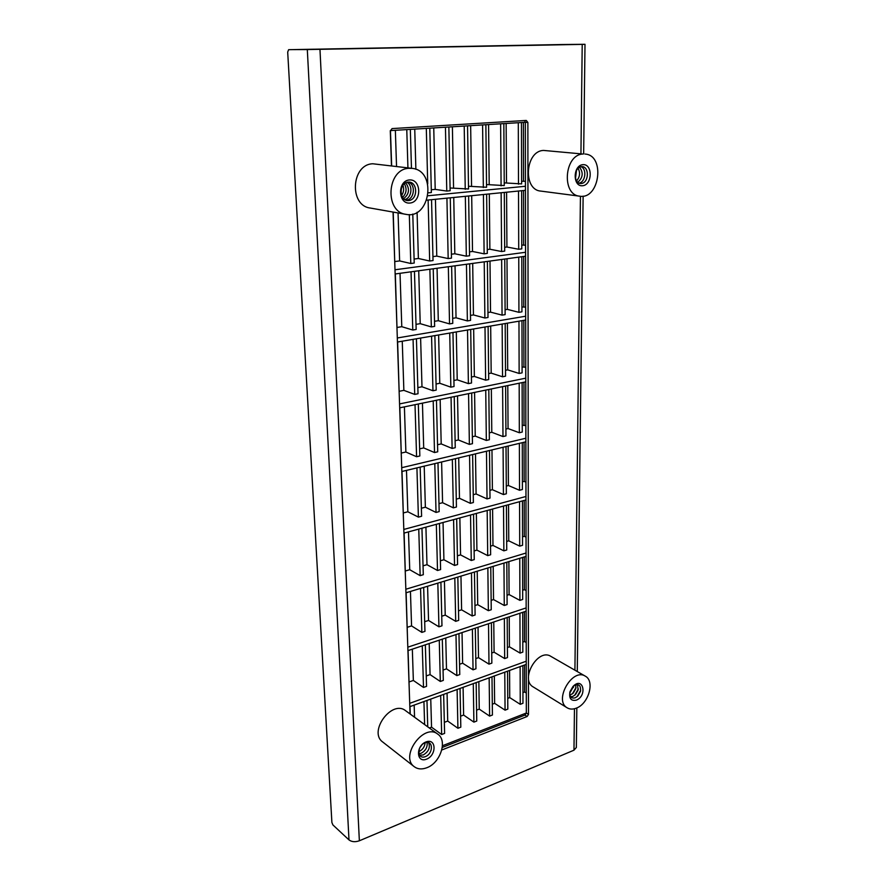 <?xml version="1.0" encoding="UTF-8"?>
<svg xmlns="http://www.w3.org/2000/svg" width="886" height="886" viewBox="0 0 886 886"><rect width="100%" height="100%" fill="white"/><g stroke="black" fill="none" stroke-linecap="round" stroke-linejoin="round"><path stroke-width="1.33" d="M526.218 642.516L524.501 641.53L522.795 642.128M522.718 612.326L522.829 652.118L520.071 653.093L509.417 646.813L507.401 647.522M507.191 617.509L507.468 657.578L504.666 658.575L494.089 652.185L491.73 653.004M491.387 622.78L491.841 663.138L488.994 664.146L478.495 657.645L475.782 658.586M475.317 628.141L475.948 668.786L473.046 669.816L462.625 663.193L459.568 664.267M442.302 639.16L443.31 680.404L440.309 681.467L430.064 674.6L426.255 675.94M425.346 644.809L426.554 686.362L423.508 687.447L413.352 680.448L409.144 681.921M408.081 650.568L409.343 692.475M458.959 633.601L459.768 674.545L456.822 675.597L446.489 668.852L443.055 670.049M409.72 703.329L526.251 661.211M526.251 664.389L409.83 706.674M525.852 425.535L522.231 425.291M522.12 382.608L522.253 432.058L519.34 432.745L508.055 428.547L505.906 429.034M505.618 386.008L505.95 435.868L502.982 436.565L491.785 432.279L489.282 432.855M488.806 389.475L489.36 439.744L486.336 440.453L475.228 436.089L472.36 436.743M471.673 393.007L472.459 443.687L469.381 444.407L458.372 439.954L455.105 440.707M436.455 400.262L437.717 451.805L434.517 452.547L423.696 447.917L419.632 448.859M418.325 403.994L419.842 455.98L416.586 456.733L405.877 452.015L401.391 453.045M399.852 407.804L401.469 460.266M454.23 396.596L455.249 447.707L452.115 448.438L441.195 443.908L437.54 444.739M401.723 467.697L525.874 438.227M525.874 441.804L401.845 471.496M526.074 556.386L405.965 592.8M405.843 589.234L526.062 553.019M456.667 518.797L457.575 564.548L454.54 565.456L443.919 559.742L440.386 560.772M439.467 523.471L440.597 569.587L437.507 570.495L426.986 564.681L423.043 565.833M421.946 528.222L423.309 574.704L420.152 575.645L409.731 569.709L405.389 570.983M526.04 537.137L524.279 536.307L522.53 536.816M522.43 500.922L522.552 545.3L519.717 546.13L508.763 540.825L506.67 541.435M506.427 505.275L506.737 549.985L503.857 550.837L492.97 545.433L490.545 546.141M490.135 509.694L490.634 554.758L487.71 555.622L476.912 550.117L474.121 550.937M473.556 514.201L474.254 559.609L471.274 560.495L460.565 554.891L457.409 555.81M404.105 533.073L405.533 579.976M525.553 245.189L521.765 245.079M521.621 190.711L521.776 248.866L518.72 249.265L506.925 247.006L504.677 247.294M504.3 192.439L504.699 251.115L501.587 251.524L489.88 249.221L487.256 249.564M486.635 194.2L487.3 253.407L484.121 253.828L472.515 251.469L469.491 251.868M468.628 195.994L469.558 255.744L466.324 256.176L454.817 253.773L451.395 254.216M431.537 199.682L433.032 260.562L429.666 261.005L418.38 258.49L414.105 259.044M412.787 214.047L414.216 263.042L410.794 263.496L399.63 260.927L394.901 261.536M393.218 212.086L394.857 265.59M450.265 197.822L451.472 258.125L448.172 258.568L436.776 256.109L432.933 256.608M395.001 269.776L525.564 252.277M525.564 256.209L395.145 273.973M525.675 320.023L397.449 342.029M397.316 337.976L525.664 316.213M451.627 266.276L452.768 323.357L449.534 323.899L438.293 320.699L434.517 321.319M433.232 268.79L434.638 326.38L431.338 326.923L420.208 323.667L416.01 324.354M414.46 271.349L416.154 329.459L412.787 330.024L401.779 326.69L397.127 327.455M525.653 307.132L521.92 306.977M521.799 256.73L521.943 311.817L518.93 312.326L507.313 309.369L505.098 309.735M504.754 259.044L505.131 314.619L502.063 315.128L490.534 312.127L487.953 312.548M487.389 261.414L488.009 317.476L484.886 317.996L473.445 314.929L470.477 315.416M469.68 263.829L470.555 320.389L467.376 320.92L456.035 317.786L452.668 318.34M395.322 273.951L397.138 332.627M525.442 181.309L521.599 181.242M521.444 122.523L521.61 183.9L504.234 182.881M503.835 123.608L504.256 185.562L486.536 184.554M485.871 124.716L486.558 187.256L468.484 186.259M467.542 125.845L468.528 188.984L450.077 187.987M429.788 128.182L431.36 192.539L428.425 192.816M448.859 126.997L450.132 190.745L446.777 191.066L435.203 189.394L431.294 189.759M428.027 195.751L525.453 186.27M525.453 190.335L426.797 200.158M452.956 332.505L454.031 386.517L450.841 387.149L439.766 383.261L436.056 384.003M525.775 381.855L399.686 407.837M399.553 403.916L525.775 378.167M525.752 367.214L522.087 367.014M521.965 320.654L522.098 372.862L519.141 373.449L507.689 369.861L505.507 370.293M505.186 323.534L505.552 376.173L502.539 376.783L491.176 373.117L488.629 373.615M488.108 326.469L488.695 379.562L485.628 380.172L474.353 376.439L471.43 377.015M470.699 329.459L471.518 383.007L468.395 383.627L457.22 379.817L453.909 380.471M434.871 335.606L436.2 390.095L432.955 390.748L421.98 386.772L417.849 387.592M416.431 338.773L418.026 393.738L414.714 394.403L403.861 390.349L399.298 391.258M397.626 342.007L399.331 397.493M526.129 590.574L524.39 589.666L522.662 590.22M522.574 557.449L522.685 599.468L519.905 600.387L509.096 594.572L507.036 595.237M506.814 562.222L507.102 604.562L504.267 605.481L493.535 599.578L491.143 600.343M490.778 567.095L491.243 609.734L488.363 610.675L477.709 604.662L474.962 605.537M474.442 572.035L475.106 615.006L472.172 615.958L461.606 609.834L458.505 610.831M440.907 582.202L441.97 625.826L438.935 626.812L428.547 620.455L424.671 621.706M423.674 587.429L424.959 631.375L421.858 632.394L411.569 625.915L407.294 627.288M406.12 592.745L407.471 637.089M457.829 577.074L458.693 620.366L455.703 621.341L445.226 615.094L441.737 616.224M407.815 647.168L526.162 607.907M526.162 611.174L407.925 650.623M525.974 499.959L403.938 533.117M403.817 529.44L525.974 496.481M455.47 458.66L456.434 507.025L453.344 507.844L442.579 502.705L438.98 503.636M437.983 462.846L439.179 511.61L436.034 512.44L425.369 507.191L421.371 508.243M420.163 467.11L421.603 516.272L418.402 517.114L407.837 511.776L403.418 512.928M525.952 482.15L524.158 481.397L522.386 481.862M522.275 442.668L522.397 489.515L519.528 490.279L508.409 485.506L506.294 486.06M506.028 446.555L506.349 493.779L503.425 494.554L492.394 489.692L489.925 490.335M489.482 450.52L490.013 498.109L487.034 498.907L476.081 493.956L473.246 494.687M472.626 454.551L473.368 502.528L470.344 503.337L459.48 498.286L456.279 499.128M402.011 471.463L403.529 521.068M442.446 745.746L526.328 713.008L525.343 122.279L390.305 130.619M460.044 688.444L460.82 727.162L457.918 728.27L447.718 721.06L444.34 722.345M443.653 694.391L444.606 733.386L441.66 734.516L431.548 727.173L429.356 728.004M526.295 693.04L524.612 691.977L522.928 692.619M522.862 665.63L522.962 703.285L520.248 704.326L509.738 697.603L507.744 698.356M507.556 671.178L507.811 709.11L505.064 710.162L494.621 703.318L492.295 704.204M491.996 676.838L492.417 715.024L489.615 716.098L479.248 709.132L476.579 710.14M476.159 682.585L476.757 721.038L473.899 722.134L463.622 715.046L460.598 716.187M457.918 728.27L457.11 689.507M456.822 675.597L455.98 634.597M455.703 621.341L454.806 577.993M454.54 565.456L453.588 519.628M453.344 507.844L452.336 459.413M452.115 448.438L451.052 397.249M450.841 387.149L449.723 333.058M449.534 323.899L448.338 266.73M448.172 258.568L446.921 198.154M446.777 191.066L445.448 127.207M433.752 127.938L435.203 189.394M435.436 199.295L436.776 256.109M437.064 268.27L438.293 320.699M438.625 334.963L439.766 383.261M440.154 399.497L441.195 443.908M441.616 461.983L442.579 502.705M443.044 522.496L443.919 559.742M444.429 581.138L445.226 615.094M445.758 637.998L446.489 668.852M447.065 693.151L447.718 721.06M390.46 130.607L391.656 165.815M409.985 706.618L410.24 714.083M410.329 129.378L411.458 168.274M426.963 700.449L427.739 726.83M424.627 724.56L423.929 701.557M423.508 687.447L422.257 645.839M421.858 632.394L420.54 588.382M420.152 575.645L418.757 529.097M418.402 517.114L416.918 467.886M416.586 456.733L415.025 404.68M414.714 394.403L413.064 339.349M412.787 330.024L411.038 271.814M410.794 263.496L409.321 214.567M407.925 167.842L406.774 129.6M395.355 130.308L396.54 166.413M398.058 212.939L399.63 260.927M400.029 273.309L401.779 326.69M402.255 341.21L403.861 390.349M404.404 406.862L405.877 452.015M406.486 470.388L407.837 511.776M408.49 531.888L409.731 569.709M410.44 591.438L411.569 625.915M412.333 649.15L413.352 680.448M414.161 705.101L414.559 717.239M441.66 734.516L440.674 695.477M440.309 681.467L439.268 640.168M438.935 626.812L437.828 583.143M437.507 570.495L436.333 524.313M436.034 512.44L434.793 463.611M434.517 452.547L433.21 400.926M432.955 390.748L431.571 336.171M431.338 326.923L429.876 269.244M429.666 261.005L428.126 200.026M427.716 183.834L426.31 128.392M414.748 129.112L415.877 169.292M417.084 212.252L418.38 258.49M418.724 270.762L420.208 323.667M420.617 338.053L421.98 386.772M422.445 403.152L423.696 447.917M424.217 466.147L425.369 507.191M425.922 527.148L426.986 564.681M427.584 586.244L428.547 620.455M429.201 643.524L430.064 674.6M430.751 699.076L431.548 727.173M473.899 722.134L473.279 683.638M473.046 669.816L472.393 629.115M472.172 615.958L471.474 572.943M471.274 560.495L470.532 515.021M470.344 503.337L469.558 455.293M469.381 444.407L468.561 393.65M468.395 383.627L467.52 330.002M467.376 320.92L466.457 264.261M466.324 256.176L465.349 196.315M465.239 189.294L464.209 126.056M452.392 126.787L453.554 187.666M453.743 197.478L454.817 253.773M455.039 265.822L456.035 317.786M456.301 331.929L457.22 379.817M457.53 395.92L458.372 439.954M458.704 457.885L459.48 498.286M459.856 517.922L460.565 554.891M460.964 576.121L461.606 609.834M462.038 632.571L462.625 663.193M463.09 687.337L463.622 715.046M489.615 716.098L489.161 677.868M488.994 664.146L488.518 623.733M488.363 610.675L487.854 567.97M487.71 555.622L487.167 510.502M487.034 498.907L486.469 451.24M486.336 440.453L485.738 390.106M485.628 380.172L484.996 327M484.886 317.996L484.221 261.846M484.121 253.828L483.424 194.521M483.335 187.566L482.593 124.915M470.654 125.657L471.551 185.971M471.695 195.684L472.515 251.469M472.692 263.419L473.445 314.929M473.656 328.95L474.353 376.439M474.586 392.409L475.228 436.089M475.494 453.865L476.081 493.956M476.369 513.437L476.912 550.117M477.222 571.204L477.709 604.662M478.041 627.233L478.495 657.645M478.85 681.611L479.248 709.132M505.064 710.162L504.776 672.197M504.666 658.575L504.367 618.45M504.267 605.481L503.946 563.097M503.857 550.837L503.514 506.061M503.425 494.554L503.071 447.264M502.982 436.565L502.606 386.628M502.539 376.783L502.14 324.066M502.063 315.128L501.642 259.465M501.587 251.524L501.144 192.749M501.088 185.861L500.623 123.807M488.574 124.549L489.205 184.299M489.305 193.934L489.88 249.221M490.002 261.06L490.534 312.127M490.678 326.026L491.176 373.117M491.342 388.954L491.785 432.279M491.974 449.922L492.394 489.692M492.594 509.029L492.97 545.433M493.192 566.353L493.535 599.578M493.768 621.983L494.089 652.185M494.333 675.985L494.621 703.318M520.248 704.326L520.126 666.615M520.071 653.093L519.938 613.256M519.905 600.387L519.761 558.302M519.717 546.13L519.573 501.697M519.528 490.279L519.373 443.365M519.34 432.745L519.174 383.217M519.141 373.449L518.963 321.175M518.93 312.326L518.753 257.139M518.72 249.265L518.52 191.022M518.498 184.188L518.299 122.711M506.15 123.464L506.515 182.671M506.582 192.218L506.925 247.006M506.991 258.745L507.313 309.369M507.401 323.157L507.689 369.861M507.789 385.565L508.055 428.547M508.165 446.046L508.409 485.506M508.531 504.699L508.763 540.825M508.885 561.602L509.096 594.572M509.228 616.822L509.417 646.813M509.572 670.447L509.738 697.603M523.393 122.401L523.515 181.065M523.537 190.523L523.648 244.835M523.681 256.475L523.781 306.667M523.814 320.344L523.914 366.66M523.947 382.231L524.036 424.87M524.069 442.236L524.158 481.397M524.202 500.446L524.279 536.307M524.324 556.917L524.39 589.666M524.434 611.75L524.501 641.53M524.556 665.009L524.612 691.977M318.694 49.361L581.869 44.355L318.694 49.361M570.097 692.487L573.663 686.24M569.776 692.741L573.707 685.83M572.378 693.915L576 687.558M569.908 695.211L573.286 693.085L575.734 688.776L575.878 684.734M574.66 695.355L578.348 688.876M570.606 696.739L572.854 696.418L575.568 694.524L578.093 690.094L577.517 684.601M576.952 696.795L580.707 690.205M569.831 692.32C569.576 696.905 571.37 698.744 575.191 697.825L577.86 695.986L580.463 691.412C581.028 685.066 578.669 683.283 573.375 686.085M576.343 700.139C587.806 695.599 582.922 675.808 572.921 686.561L570.008 691.667C568.834 698.401 570.949 701.225 576.343 700.139M585.258 676.14L550.793 656.327C537.913 647.81 519.584 679.617 533.217 686.938L567.217 707.836C569.82 709.376 572.832 709.476 576.254 708.169C588.658 703.872 595.137 680.991 585.258 676.14C572.345 667.568 553.506 700.505 567.217 707.836M422.101 744.672L419.554 748.183M425.136 742.767C424.671 746.887 422.589 749.844 418.879 751.638L418.668 751.716M427.085 742.379C427.683 747.142 425.679 750.785 421.049 753.288L418.868 753.742M428.614 742.579C430.452 747.562 428.658 751.682 423.22 754.95L419.51 755.182M425.413 756.611C417.14 759.955 416.675 745.957 424.992 742.822C433.265 739.588 433.642 753.465 425.413 756.611M426.554 759.169C416.21 763.367 415.623 745.835 426.044 741.914C436.377 737.872 436.831 755.215 426.554 759.169M414.271 766.711L382.708 741.992C368.055 731.747 391.9 699.375 405.6 710.705L437.773 734.14C423.962 722.677 399.453 756.389 414.271 766.711C417.727 769.247 421.913 769.591 426.808 767.741C440.431 762.935 447.762 740.552 437.773 734.14M576.509 170.256L575.457 178.695M578.093 168.24C580.452 172.825 579.92 177.078 576.509 180.999M579.577 167.199C583.564 172.77 582.944 177.809 577.694 182.328M580.995 166.701C587.163 168.861 585.458 182.394 578.946 183.125M581.482 166.634C589.456 165.87 589.223 182.804 581.282 183.491C573.286 184.399 573.441 167.277 581.482 166.634M582.855 164.663C592.845 163.711 592.524 184.875 582.6 185.75C572.6 186.902 572.799 165.449 582.855 164.663M579.732 196.183L540.803 191.088C522.618 189.925 525.143 150.819 543.627 150.432L582.988 154.031C564.238 154.474 561.303 195.042 579.732 196.183C599.7 199.804 605.481 155.094 585.004 154.042M400.782 191.863L401.225 188.585M401.513 195.596C403.761 192.406 404.226 188.939 402.897 185.196M402.499 197.456C406.508 193.392 407.128 188.807 404.337 183.701M403.562 198.708C409.277 194.178 409.996 188.873 405.699 182.815M404.692 199.583C411.591 198.254 413.308 185.639 407.017 182.294M405.877 200.17C414.183 200.291 416.342 184.454 408.302 182.084M408.147 182.095C398.434 182.87 399.054 201.631 408.701 200.546C418.292 199.704 417.793 181.176 408.147 182.095M409.332 179.947C397.161 180.921 397.947 204.422 410.019 203.038C422.002 201.975 421.393 178.817 409.332 179.947M412.189 168.373L372.818 163.777C351.177 164.298 348.995 205.63 370.237 208.033L405.987 214.346C430.286 219.706 437.141 170.599 412.189 168.373L408.989 168.307C386.861 168.894 384.302 211.931 405.987 214.346M558.202 44.599L288.626 49.694L287.695 52.064L331.896 822.496L332.914 824.944L348.995 839.917C351.731 841.933 355.186 842.221 359.362 840.781L573.973 750.187L574.46 708.745M558.291 44.599L561.314 44.533L558.291 44.599M580.939 153.666L582.213 44.378L585.004 44.3L561.314 44.533M576.83 707.925L576.343 747.485L573.973 750.187M292.624 49.616L307.309 49.55L348.995 839.917M582.213 44.378L307.309 49.55M524.578 120.54L525.343 122.279L527.868 122.445L528.499 714.404L526.328 713.008L524.966 715.091L527.137 716.497L528.499 714.404M527.137 716.497L441.782 749.988M410.074 713.972L393.041 212.064M391.468 165.782L390.294 130.962L392.066 128.592L526.262 120.441L527.868 122.445M442.28 747.43L524.966 715.091M574.914 670.193L580.441 196.26M359.362 840.781L319.968 49.361M573.386 687.481L573.497 686.849M575.734 688.776L575.845 688.134M578.093 690.094L578.204 689.43M580.463 691.412L580.574 690.726M577.273 671.555L583.132 196.127M583.652 153.92L585.004 44.311"/></g></svg>
